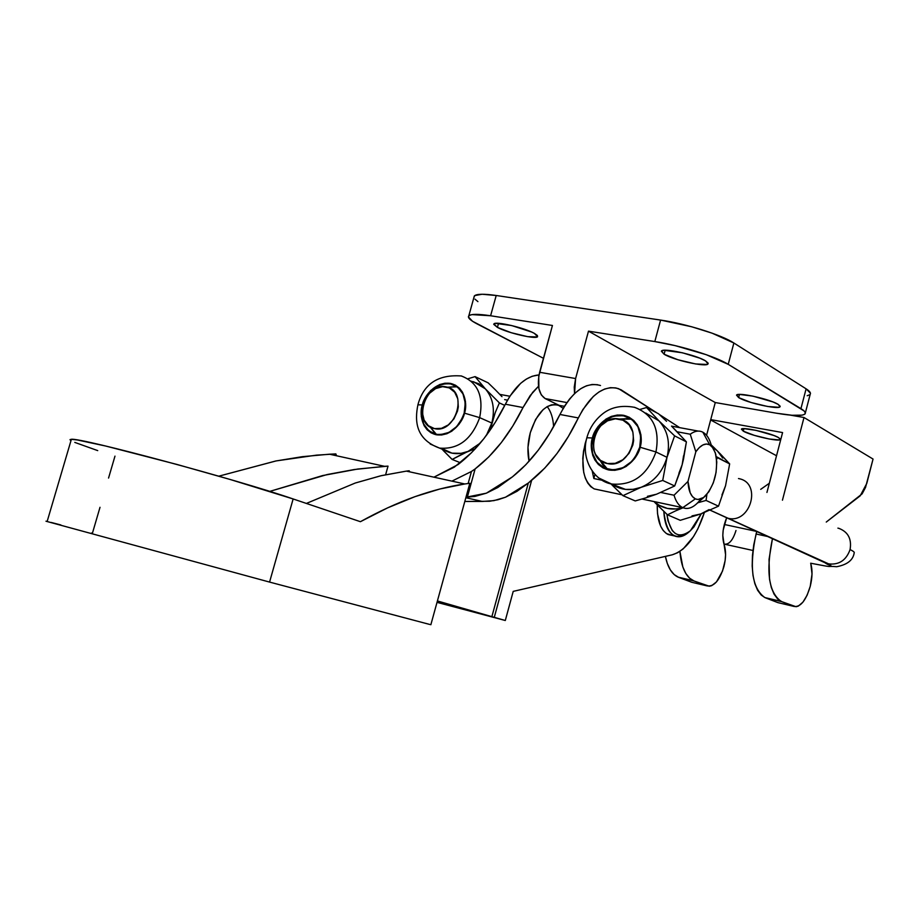 <?xml version="1.0" encoding="UTF-8"?>
<svg xmlns="http://www.w3.org/2000/svg" width="919" height="919" viewBox="0 0 919 919"><rect width="100%" height="100%" fill="white"/><g stroke="black" fill="none" stroke-linecap="round" stroke-linejoin="round"><path stroke-width="1.38" d="M429.816 624.472L269.566 582.083L293.138 498.96L360.409 521.693L387.692 507.828L414.963 496.662L439.787 489.023L464.796 483.968L406.37 471.114L409.185 470.769L409.69 471.849L409.185 470.769L406.37 471.114L380.696 475.801L355.285 483.015L381.431 475.628L406.37 471.114L464.796 483.968L469.816 483.291L430.85 624.748L469.816 483.291L464.796 483.968C449.012 486.243 432.401 490.482 414.963 496.662C397.525 502.865 379.34 511.217 360.409 521.693L293.138 498.96C237.814 479.798 80.355 437.467 71.383 439.293L70.016 439.615L71.004 440.592L70.326 440.132L71.154 439.293L77.426 439.994L105.628 446.014L176.85 464.417L230.198 479.488L293.138 498.96L269.566 582.083L45.973 521.211L269.566 582.083L429.816 624.472M385.635 474.698L388.025 466.128L384.579 466.324L329.473 454.204L335.872 453.917L336.526 455.755L335.872 453.917L316.458 455.146L276.171 460.913L218.779 476.18L275.711 461.005L302.374 456.674L329.473 454.204L384.579 466.324L354.206 469.54L327.256 474.526L269.715 491.401L322.672 475.56L357.755 469.035L388.025 466.128L385.635 474.698M114.978 456.134L108.557 478.064M100.01 507.299L92.394 533.33L91.349 533.054M306.372 503.44L355.285 483.015L306.372 503.44M97.724 450.609L74.772 442.395M51.188 522.452L60.849 524.956M553.606 426.646C553.1 418.111 550.963 411.425 547.196 406.612L543.049 409.69L535.593 419.478L530.286 432.734C527.609 442.901 527.219 452.401 529.091 461.258L527.977 447.346L530.286 432.734C537.201 412.011 546.598 402.844 558.488 405.233L563.209 408.335M585.162 443.521L586.529 439.064L583.565 450.942L582.784 458.42L583.691 472.309L585.346 478.179L587.723 483.015L590.722 486.633L594.202 488.908L598.258 489.77L594.134 488.885C583.278 481.728 580.291 466.599 585.162 443.521M671.927 535.363L666.401 533.56L663.208 530.493L660.589 526.047L657.522 513.732L657.234 504.91C657.108 520.694 660.727 530.562 668.113 534.513L674.626 535.961C668.205 532.687 664.609 524.496 663.828 511.355C666.608 534.973 674.96 541.877 688.894 532.055L689.79 531.262M689.342 531.63C684.196 536.42 679.29 537.868 674.626 535.961M701.289 513.778L690.445 530.688C678.13 539.706 670.284 534.226 666.895 514.261L667.998 520.935L672.26 530.562L675.281 533.479L678.727 534.984L682.461 535.042L686.344 533.64L690.238 530.872L693.983 526.84L701.289 513.778M620.945 389.725L657.016 412.976L618.613 388.691C604.07 384.67 590.641 394.412 578.315 417.927C565.541 444.405 549.987 465.198 531.641 480.292L528.322 483.026L491.872 616.66L437.41 600.957L491.872 616.66L528.322 483.026L505.507 497.213L517.041 491.297L528.322 483.026L544.795 468.07L557.075 453.4L568.298 436.582L582.841 409.598L593.306 396.468L598.947 391.976L604.679 389.024L610.354 387.669L615.81 387.91L620.945 389.725M468.139 483.509L471.458 471.47L451.918 481.131L471.458 471.47L468.139 483.509M482.383 501.441L465.841 497.73L482.383 501.441L493.905 500.637L505.507 497.213L497.949 499.741L489.586 501.246L464.819 501.475L482.383 501.441M600.498 385.509C585.817 381.477 572.296 391.126 559.947 414.469L549.78 433.228L538.35 450.08L525.829 464.738L512.388 476.892L486.369 493.181L465.979 497.225L474.824 496.432L486.369 493.181L497.834 487.495L512.388 476.892C531.136 461.924 546.989 441.12 559.947 414.469L578.315 417.927L559.947 414.469L564.496 406.209L569.55 399.041L574.995 393.171L580.682 388.726L586.448 385.808L592.158 384.475L597.672 384.728M454.331 467.151L433.952 477.179L458.018 464.589C476.743 450.069 492.515 429.943 505.37 404.211L523.026 407.531L530.229 395.515L538.5 386.279L532.687 392.333L523.026 407.531C510.022 433.791 494.054 454.262 475.123 468.931L471.458 471.47L475.123 468.931L467.334 497.202L475.123 468.931L488.69 457.007L501.314 442.602L512.813 426.002L523.026 407.531L505.37 404.211L495.272 422.326L483.911 438.616L471.424 452.803L454.331 467.151M437.019 602.359L505.301 620.497L491.872 616.66L494.273 617.35L531.641 480.292L494.273 617.35L505.301 620.497L437.019 602.359M704.333 512.607C696.441 536.397 685.758 550.47 672.283 554.8L513.216 591.376L505.301 620.497L513.216 591.376L672.283 554.8L677.74 552.687L683.185 548.884L693.397 536.776L697.877 528.862L704.333 512.607M539.005 374.918C526.277 375.986 515.065 385.75 505.37 404.211L509.942 396.123L520.568 383.395L526.346 379.076L532.227 376.25L539.005 374.918M659.233 414.412L679.681 427.645L659.233 414.412M547.219 406.6L551.457 404.865L555.604 404.555L559.499 405.67M735.981 530.493C732.891 540.418 728.905 544.944 724.034 544.082M837.898 528.126L838.978 528.391C848.145 531.963 851.844 539.028 850.075 549.573C853.498 551.239 854.842 552.388 854.119 553.031C854.842 552.388 853.498 551.239 850.075 549.573C851.844 538.971 848.111 531.894 838.863 528.356M756.751 531.446L724.31 524.485L756.751 531.446M811.557 563.416L810.673 563.267L811.557 563.416M728.043 518.259L710.169 510.148L728.043 518.259C750.306 524.06 762.023 483.658 739.542 478.776C762.023 483.658 750.306 524.06 728.043 518.259L828.685 563.887L728.043 518.259M828.456 563.829L822.942 561.325L828.685 563.887C839.104 565.036 846.238 560.257 850.075 549.573C846.238 560.257 839.104 565.036 828.685 563.887M434.457 428.61L434.296 428.576C412.344 424.865 424.532 381.844 446.06 386.876L446.875 387.06C468.483 391.23 455.744 434.044 434.457 428.61L441.465 428.346L448.323 424.911L453.952 418.846L457.501 411.069L458.305 406.91L457.811 398.857L454.641 392.183L449.299 387.898L442.602 386.658L435.595 388.611L429.311 393.458L424.693 400.443L422.441 408.53L422.315 412.62L424.118 420.086L428.369 425.704L434.457 428.61M607.344 463.532L607.114 463.486C582.336 459.178 594.972 413.447 619.314 419.075L620.44 419.328C644.678 424.302 631.319 469.586 607.344 463.532L615.225 463.325L622.852 459.753L629.044 453.331L632.835 445.06L633.628 440.626L632.869 432.01L629.113 424.842L622.979 420.201L615.42 418.8L607.574 420.81L600.624 425.899L595.615 433.308L593.283 441.924L593.996 450.459L595.466 454.285L600.406 460.35L607.344 463.532M738.497 478.535L739.542 478.776M743.287 431.16L743.953 428.645L755.969 430.345L774.016 435.537L778.565 437.582L780.323 439.489C779.427 442.039 750.789 435.583 743.287 431.16L741.484 429.07L743.953 428.645L743.287 431.16L741.392 429.162C742.138 426.577 771.317 433.159 778.565 437.582L780.38 439.121L779.209 439.925L769.169 438.995L754.373 435.376L743.287 431.16M810.822 563.795C812.591 569.987 812.407 577.488 810.248 586.311C805.917 600.624 800.495 607.333 793.97 606.425L777.796 602.6L793.97 606.425L781.782 601.669L765.458 597.821L777.796 602.6L765.458 597.821L781.196 601.417C768.617 592.387 765.711 571.4 772.488 538.454L769.042 559.361L769.525 579.257L771.317 587.471L774.039 594.099L777.577 598.878L781.782 601.669L796.072 606.735L798.335 606.092L802.942 602.14L807.123 595.202L810.248 586.311L812.017 574.065L810.822 563.795M724.126 544.622C726.102 550.699 726.044 558.028 723.919 566.598C719.6 580.486 713.983 586.919 707.079 585.897L694.121 581.015L678.716 577.385L691.812 582.29L707.079 585.897L691.812 582.29L678.716 577.385L674.178 574.582L670.319 569.86L667.286 563.37L665.402 556.386C667.711 567.368 671.938 574.283 678.084 577.132L693.5 580.762C685.758 576.948 681.232 567.149 679.911 551.377L682.828 566.966L685.815 573.479L689.629 578.212L694.121 581.015L709.307 586.242L711.674 585.667L716.487 581.899L722.529 571.067L725.125 560.579L725.573 554.662L724.126 544.622C721.806 536.673 722.633 527.759 726.619 517.879L723.184 530.171L722.805 535.536L724.126 544.622M769.341 483.256L760.714 489.345L769.341 483.256M866.789 483.405L860.173 495.858L826.261 522.061L862.114 493.859L865.526 487.438L873.05 459.052L803.999 417.502L782.448 500.2L803.999 417.502L790.397 415.135L803.999 417.502L873.05 459.052L866.789 483.405M756.073 534.008C749.054 567.149 751.983 588.344 764.861 597.568L761.196 595.03L757.612 590.262L754.832 583.657L753.006 575.466L752.19 566.012L752.443 555.662L753.752 544.852L756.774 531.331L756.073 534.008L768.675 536.73L756.073 534.008M776.532 455.755L710.64 419.96L776.532 455.755M766.94 492.446L782.586 432.573L766.94 492.446M710.732 419.615L782.586 432.573L710.732 419.615M457.191 386.784L447.484 387.221L456.456 386.635M422.625 405.026C428.392 389.495 437.961 382.488 451.332 384.016C462.843 388.346 467.116 398.03 464.175 413.091L465.267 403.039L462.981 393.941L457.708 387.175L450.253 383.774L446.071 383.51L437.57 385.888L429.966 391.747L424.383 400.213L422.625 405.026L421.511 414.94L423.682 423.981L428.828 430.804L436.215 434.342L440.396 434.676L448.977 432.412L456.709 426.554L462.395 417.984L464.175 413.091C458.547 428.369 449.196 435.434 436.1 434.308C424.084 430.161 419.592 420.397 422.625 405.026L422.625 405.026M631.468 419.179L619.096 419.041L628.998 418.559M592.766 438.053C598.924 421.407 609.596 414.055 624.782 416.02C637.683 420.879 642.668 431.275 639.75 447.185L640.715 436.445L637.912 426.692L631.778 419.409L623.3 415.687L613.777 416.077L604.656 420.465L600.67 423.969L594.616 432.929L591.802 443.36L592.652 453.676L597.063 462.372L604.38 468.093L613.536 469.954L623.128 467.645L631.686 461.476L635.144 457.214L639.75 447.185C633.8 463.452 623.438 470.896 608.654 469.506C595.041 464.899 589.745 454.423 592.766 438.053L593.835 438.558L592.766 438.053M678.923 473.262L682.162 464.681L680.565 470.229L674.684 485.967L662.725 480.453L641.037 487.334C630.216 491.171 620.451 490.08 611.732 484.049L625.517 489.413L633.271 489.333L641.037 487.334C653.983 481.855 662.645 471.861 667.01 457.329L655.948 451.964C647.493 475.169 632.709 485.852 611.594 484.026L599.062 478.133M451.091 458.409L443.509 450.769L451.091 458.409M504.657 399.604L507.518 400.144L504.657 399.604M700.898 498.96C694.821 507.035 688.802 509.942 682.84 507.679L642.013 499.04L682.84 507.679L695.373 498.868L697.969 499.476L703.54 497.524L708.917 491.699L713.293 482.923L716.05 472.492L716.774 461.947L715.35 452.837L711.972 446.542L709.686 444.773L706.389 444.015L702.84 444.98L699.244 447.622L695.832 451.78L687.975 481.441L695.832 451.78L690.249 434.216L677.131 431.769L690.249 434.216C694.373 431.172 698.268 430.345 701.921 431.758L702.851 432.194C698.968 430.218 694.764 430.896 690.249 434.216L695.832 451.78C700.554 445.083 705.172 442.74 709.686 444.773L702.851 432.194L709.686 444.773L713.328 448.323L715.775 454.377C718.267 470.827 714.764 484.738 705.275 496.088C701.806 499.281 698.509 500.2 695.373 498.868L682.771 507.644C678.854 505.806 675.947 501.659 674.041 495.226L660.887 492.481L674.041 495.226C675.959 501.705 678.9 505.852 682.84 507.679C687.263 509.494 691.915 508.173 696.763 503.704L704.597 496.697M593.846 478.535L592.215 471.022L593.846 478.535L594.961 474.388L593.846 478.535L602.014 480.235L593.846 478.535M594.202 488.908L622.06 494.813L594.202 488.908M711.386 445.669C709.652 438.88 706.803 434.388 702.851 432.194C706.883 434.434 709.755 439.064 711.478 446.048M441.901 449.069L452.148 459.443L460.385 462.739L452.148 459.443L463.67 453.308L475.433 448.621L468.081 451.39C458.259 455.135 449.506 454.158 441.844 448.461L451.964 453.147L461.108 453.343L468.081 451.39L480.327 443.05L468.081 451.39L452.148 459.443L443.429 450.689M471.229 381.213L478.879 383.809L485.335 388.84L475.066 376.618L488.15 382.844L475.066 376.618L467.932 378.777L475.066 376.618L485.335 388.84C493.009 397.835 495.169 409.231 491.814 423.027L486.415 435.33L491.814 423.027L479.672 417.64C471.654 439.454 458.282 449.609 439.546 448.104L430.207 444.026M501.958 396.64L495.375 389.84L501.958 396.629M488.15 382.844L495.375 389.84L488.15 382.844M439.512 448.104C458.259 449.632 471.654 439.477 479.672 417.64L464.509 413.159C463.096 421.155 451.769 437.168 436.1 434.733C420.902 430.816 419.455 412.528 422.303 404.957L417.915 404.797L422.303 404.957C423.751 397.123 434.698 381.293 450.367 383.384C465.669 386.956 467.438 405.44 464.509 413.159L459.201 424.073L451.792 431.195L446.898 433.722L441.522 434.997L436.1 434.733L431.149 432.883L427.059 429.701L424.073 425.612L421.293 416.548L422.303 404.957L425.129 397.996L430.724 390.472L439.627 384.556L444.957 383.212L450.367 383.384L455.353 385.13L459.5 388.243L462.567 392.31L465.473 401.408L464.509 413.159L479.672 417.64L491.814 423.027L490.091 430.218L495.226 412.654L491.814 423.027C495.169 409.231 493.009 397.835 485.335 388.84L499.385 402.913L504.772 405.405L499.385 402.913L485.347 388.84L473.549 381.707M451.964 453.147L439.546 448.104C415.71 439.397 414.526 421.074 417.961 404.601C423.659 383.843 438.122 374.297 461.372 375.974C477.765 382.258 483.865 396.146 479.672 417.64C483.865 395.905 477.639 381.982 460.982 375.871M495.226 412.654L499.385 402.913L495.226 412.654M645.609 413.056L658.843 420.753L646.574 407.519L658.544 413.78L646.574 407.519L640.061 409.414L646.574 407.519L658.843 420.753L674.603 435.859L686.401 441.867L683.541 459.029L682.162 464.681L683.575 455.744M687.975 481.441L674.041 495.226L687.975 481.441L690.169 492.768L692.466 496.593L695.373 498.868C690.927 496.513 688.457 490.712 687.975 481.441M673.995 428.564L686.401 441.867L671.525 426.094M656.499 494.227L646.114 497.788L656.499 494.227L674.684 485.967L656.499 494.227L660.531 492.412L656.499 494.227L647.413 496.317M658.544 413.78L666.551 421.27L658.544 413.78M610.928 483.888L622.944 495.651L641.037 487.334L622.944 495.651L635.236 500.935L646.114 497.788L635.236 500.935L622.944 495.651L612.847 485.829M611.549 484.014C632.686 485.875 647.481 475.192 655.948 451.964L640.129 447.254C638.739 455.79 626.402 472.768 608.7 469.965C591.48 465.588 589.389 446.025 592.399 437.984L586.85 437.766L592.399 437.984C593.823 429.632 605.724 412.861 623.415 415.273C640.75 419.259 643.22 439.041 640.129 447.254L637.085 454.79L634.432 458.857L626.276 466.381L620.83 469.023L614.8 470.321L608.7 469.965L603.071 467.932L598.395 464.474L594.926 460.063L592.698 455.215L591.285 445.772L592.399 437.984L597.993 426.565L605.989 419.087L611.353 416.399L617.327 415.032L623.415 415.273L629.078 417.192L633.834 420.569L637.395 424.946L640.911 434.71L641.221 439.351L640.129 447.254L655.948 451.964C660.095 428.989 652.835 414.067 634.167 407.209M623.013 489.011L611.594 484.026C593.628 480.89 580.682 458.409 586.908 437.547C589.458 428.541 594.283 420.994 601.382 414.906C609.986 407.347 621.095 404.831 634.707 407.358C653.018 414.423 660.095 429.288 655.948 451.964L667.01 457.329C662.645 471.861 653.983 481.855 641.037 487.334L662.725 480.453L667.01 457.329L662.725 480.453L674.684 485.967L682.162 464.681L686.401 441.867L674.603 435.859L667.01 457.329C670.433 442.625 667.711 430.437 658.843 420.753C667.711 430.437 670.433 442.625 667.01 457.329L674.603 435.859L658.843 420.753L645.862 413.113M606.218 468.276L602.875 464.98L599.693 459.753L607.585 469.253M435.135 433.423L430.138 426.944L436.41 434.377M654.064 501.59L659.348 505.393L667.424 508.437L676.223 508.988L682.92 507.713C671.869 510.688 662.243 508.644 654.064 501.59M719.761 453.32L729.652 463.888L725.562 485.726L718.509 506.174L700.806 513.951L680.267 520.315L667.481 514.812L657.602 505.289M722.713 458.053L717.44 450.976L711.18 444.865L714.971 448.541M691.984 515.915L700.806 513.951L709.112 509.586M721.943 494.973L725.562 485.726L718.509 506.174L706.068 500.441L697.831 502.75L706.068 500.441L706.906 494.365L706.068 500.441L718.509 506.174L700.806 513.951L680.267 520.315L667.481 514.812L675.81 510.792L667.481 514.812L654.684 502.325M725.562 485.726L729.652 463.888L716.234 456.594L717.371 457.639L716.613 459.466L717.371 457.639L729.652 463.888L717.44 450.976L712.259 446.864M683.047 507.77L675.81 510.792L683.047 507.77M738.646 397.605L739.485 394.412L738.646 397.605L736.59 395.044L739.347 394.412L752.776 396.1L773.028 401.959L778.129 404.371L780.07 406.726C778.795 409.874 747.032 402.855 738.646 397.605L736.521 395.124C737.624 391.942 770.053 399.122 778.129 404.371L780.162 406.232L778.852 407.289L767.618 406.485L751.064 402.499L738.646 397.605M664.092 354.229L665.172 350.231L664.092 354.229L661.358 351.184L663.955 350.277L682.484 352.793L699.83 358.169L705.585 360.914L708.021 363.924C706.355 367.416 673.65 360.168 664.092 354.229L661.439 351.069C662.932 347.543 696.395 354.975 705.585 360.914L708.112 363.12L707.056 364.464L695.545 363.947L677.866 359.731L664.092 354.229M497.42 327.394L498.546 323.316L497.42 327.394L493.721 324.338L495.398 323.362L511.642 325.544L531.63 332.035L534.318 333.333L537.604 336.687C536.018 339.57 507.541 332.977 497.42 327.394L493.894 323.913C495.352 320.995 524.485 327.761 534.318 333.333L537.443 335.538L537.247 336.94L527.655 336.653L511.263 332.724L497.42 327.394M728.227 364.338L800.931 408.645L806.101 388.829L733.879 343.005L728.227 364.338L706.343 354.723L675.189 345.647L654.822 341.569L588.493 331.15L575.604 378.548L539.625 372.275C536.868 385.279 538.706 394.044 545.139 398.57L559.12 405.348L545.139 398.57L566.897 402.568L545.139 398.57L541.302 394.917L538.89 388.645L538.729 376.445L552.434 325.475L539.625 372.275L575.604 378.548L574.249 387.06L574.536 393.608L575.604 378.548L588.493 331.15L715.258 402.545L588.493 331.15L654.822 341.569C680.129 345.406 715.935 356.549 728.227 364.338L733.879 343.005C721.668 334.93 685.93 323.718 660.589 320.076L654.822 341.569L660.589 320.076L496.214 295.493L490.597 315.757L552.434 325.475L490.597 315.757L496.214 295.493C483.819 293.712 476.536 293.862 474.342 295.929L473.951 297.354L474.778 295.562L482.165 294.252L496.214 295.493L660.589 320.076L691.708 326.773L712.076 333.16L733.879 343.005L806.101 388.829L800.931 408.645C804.573 410.885 805.963 412.62 805.113 413.837C802.505 416.204 792.982 415.997 776.566 413.228L791.971 415.262L802.115 415.147L804.665 414.262L805.343 412.849L804.091 410.954L728.227 364.338M805.354 412.907L810.202 394.285C811.086 392.964 809.719 391.149 806.101 388.829L810.455 393.229M706.573 435.296L715.258 402.545L776.566 413.228L715.258 402.545L706.573 435.296M543.451 358.307L477.145 323.936C470.172 320.283 467.392 317.572 468.816 315.814C470.976 313.907 478.236 313.884 490.597 315.757L471.987 314.608L469.241 315.481L468.414 316.917L472.469 321.236L543.451 358.307M809.754 394.745L807.181 395.733M477.914 301.616L474.985 299.146M71.383 439.293L47.122 521.578M594.134 488.885L622.037 494.79M752.948 550.47L724.023 544.082M710.111 510.183L830.868 565.438C828.582 565.105 826.124 563.818 823.493 561.578M854.176 552.985C853.073 560.119 847.261 564.703 836.727 566.713C823.884 565.61 837.324 568.31 810.661 563.221M693.5 580.762L678.084 577.132M764.861 597.568L781.196 601.417M456.915 386.589L451.332 384.016M630.468 418.892L624.782 416.02M499.833 394.389L509.861 396.238M554.536 404.498L564.415 406.324M671.571 426.152L698.245 431.08M682.771 507.644L642.048 499.028M708.181 363.35L708.021 363.924M474.342 295.929L468.816 315.814"/></g></svg>
